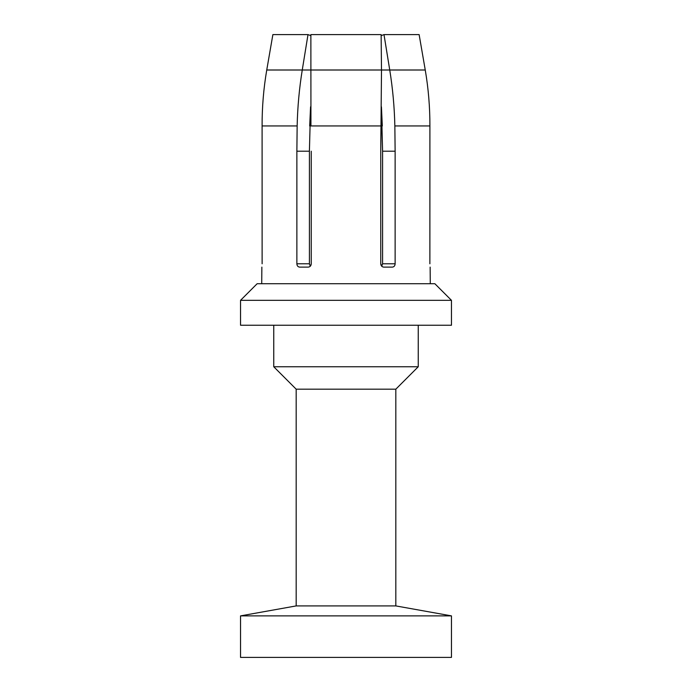 <?xml version="1.0" encoding="UTF-8"?>
<svg xmlns="http://www.w3.org/2000/svg" width="692" height="692" viewBox="0 0 692 692"><rect width="100%" height="100%" fill="white"/><g stroke="black" fill="none" stroke-linecap="round" stroke-linejoin="round"><path stroke-width="1.04" d="M382.589 151.211L395.132 151.211L395.132 263.79L382.589 263.79L382.589 151.211L381.43 106.802L382.313 125.944M382.589 263.79L381.724 266.238L382.589 263.79M297.153 125.944L262.095 125.944L262.121 263.79L262.095 125.944C262.043 107.13 263.591 88.489 266.749 70.004L272.873 34.6L308.001 34.6L302.257 70.004C299.273 88.489 297.569 107.13 297.153 125.944L296.868 151.211L309.411 151.211L309.411 263.79L310.275 266.238M309.411 151.211L310.57 106.802L310.942 125.944L310.872 34.6L381.128 34.6L381.5 70.004L266.749 70.004C263.591 88.489 262.043 107.13 262.095 125.944M296.868 151.211L296.868 263.79C297.024 265.806 297.941 266.913 299.619 267.112L308.243 267.112C310.059 266.913 311.063 265.806 311.253 263.79L310.786 265.564M311.253 151.211L311.253 263.79M395.132 263.79C394.976 265.806 394.059 266.913 392.381 267.112L383.757 267.112C381.941 266.913 380.937 265.806 380.747 263.79L380.747 151.211L381.5 70.004L389.743 70.004L383.999 34.6L381.136 35.638M395.132 151.211L394.847 125.944C394.431 107.13 392.727 88.489 389.743 70.004L425.251 70.004L419.127 34.6L383.999 34.6M261.861 267.112L261.714 283.72M308.001 34.6L310.864 35.638L310.872 34.6M380.747 263.79L381.724 266.238M380.747 151.211L381.43 106.802M309.687 125.944L310.57 106.802M429.905 125.944L429.879 263.79L429.905 125.944C429.957 107.13 428.409 88.489 425.251 70.004C428.409 88.489 429.957 107.13 429.905 125.944L394.847 125.944M430.139 267.112L430.286 283.72M451.461 300.328L434.853 283.72L257.147 283.72L240.539 300.328L240.539 325.24L451.461 325.24L451.461 300.328L240.539 300.328M424.732 66.994L419.127 34.6M418.245 325.24L418.245 366.76L273.755 366.76L273.755 325.24M273.755 366.76L296.176 389.181L395.824 389.181L418.245 366.76M395.824 389.181L395.824 605.915L296.176 605.915L240.539 615.88L240.539 657.4L451.461 657.4L451.461 615.88L240.539 615.88M296.868 263.79L309.411 263.79M381.058 125.944L310.942 125.944M296.176 389.181L296.176 605.915M395.824 605.915L451.461 615.88"/></g></svg>
